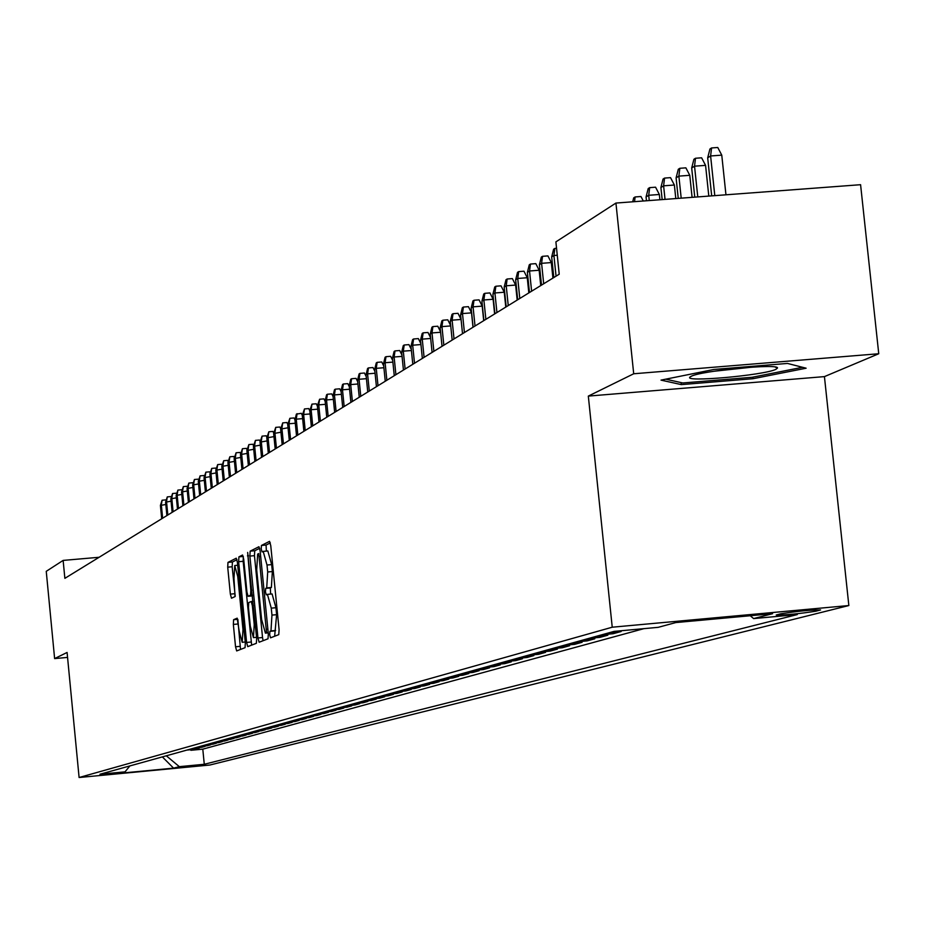 <?xml version="1.0" encoding="UTF-8"?>
<svg xmlns="http://www.w3.org/2000/svg" width="925" height="925" viewBox="0 0 925 925"><rect width="100%" height="100%" fill="white"/><g stroke="black" fill="none" stroke-linecap="round" stroke-linejoin="round"><path stroke-width="1.39" d="M269.695 634.793L270.539 637.822L278.76 634.643L279.084 629.659L270.759 545.634L269.557 541.345L261.428 545.461L261.22 548.953L262.053 551.924L263.186 551.369L267.001 565.013L267.695 571.974L266.712 587.907L265.672 588.381L265.452 591.85L266.296 594.844L267.418 594.359L271.268 608.141L271.962 615.102L270.967 630.931L269.915 631.347L269.695 634.793M267.649 594.359L272.077 593.942L275.939 607.725L276.621 614.686L274.644 636.238M270.331 542.906L266.076 545.056L266.354 551.092M263.44 551.369L267.834 550.965L271.673 564.608L272.355 571.558L271.372 587.491L270.32 587.965L270.632 594.07M205.431 764.767L182.63 766.975L205.431 764.767M233.609 619.692L233.343 624.421L235.54 646.772L236.673 650.934L245.056 647.685L245.333 642.921L237.39 562.319L236.268 558.191L227.978 562.388L227.712 567.152L230.36 594.116L231.481 598.232L235.031 596.602L233.979 578.368L234.742 565.522L237.76 576.553L242.974 629.555L242.2 642.297L239.17 631.116L237.17 618.166L233.609 619.692L237.794 619.311M67.086 652.46L54.621 658.588L46.25 571.326L63.131 560.411L64.866 578.345L559.22 274.216L555.89 241.876L615.934 203.061L633.706 373.769L588.323 396.097L612.234 627.208L79.099 777.509L67.086 652.46M257.959 637.961L259.139 642.228L268.019 638.793L268.331 633.891L260.133 550.953L258.954 546.721L250.166 551.161L249.877 556.075L257.959 637.961L262.538 637.545L263.082 640.701M256.375 643.303L247.75 646.644L246.593 642.424L238.638 561.695L238.916 556.85L242.558 555.012L243.691 559.163L246.94 592.093L248.097 596.29L250.559 595.18L250.837 590.312L247.657 552.433L256.664 638.47L256.375 643.303M190.816 749.712L190.874 750.291L194.1 749.4L186.873 750.082M196.216 748.209L196.273 748.799L199.557 747.897L192.273 748.579M201.696 746.683L201.766 747.284L205.096 746.359L197.753 747.065M207.269 745.145L207.327 745.747L210.703 744.81L203.315 745.515M212.912 743.573L212.981 744.186L216.404 743.237L208.969 743.943M218.647 741.977L218.716 742.602L222.197 741.642L214.692 742.347M224.474 740.358L224.532 740.994L228.07 740.023L220.52 740.728M230.383 738.717L230.452 739.364L234.037 738.37L226.428 739.087M236.384 737.052L236.453 737.711L240.095 736.705L232.429 737.422M242.489 735.352L242.547 736.022L246.258 735.005L238.523 735.733M248.675 733.641L248.744 734.311L252.513 733.271L244.72 734.011M254.965 731.883L255.034 732.577L258.861 731.525L251.01 732.265M261.359 730.114L261.428 730.808L265.313 729.744L257.404 730.484M267.857 728.31L267.926 729.016L271.869 727.929L263.903 728.68M274.459 726.472L274.528 727.2L278.541 726.09L270.505 726.842M281.165 724.61L281.235 725.339L285.316 724.217L277.222 724.98M287.987 722.714L288.057 723.466L292.207 722.321L284.044 723.084M294.913 720.783L294.994 721.546L299.203 720.378L290.982 721.153M301.966 718.829L302.036 719.604L306.325 718.413L298.035 719.199M309.135 716.829L309.204 717.615L313.575 716.413L305.204 717.199M316.419 714.805L316.5 715.603L320.94 714.378L312.5 715.175M323.842 712.747L323.923 713.557L328.433 712.319L319.934 713.117M331.381 710.643L331.462 711.475L336.053 710.203L327.485 711.013M339.059 708.515L339.14 709.359L343.822 708.064L335.174 708.874M346.875 706.342L346.956 707.197L351.72 705.891L342.99 706.7M354.83 704.133L354.911 705L359.756 703.671L350.957 704.492M362.924 701.878L363.016 702.769L367.942 701.404L359.062 702.237M371.168 699.589L371.26 700.491L376.278 699.103L367.317 699.947M379.562 697.253L379.655 698.178L384.765 696.768L375.735 697.612M388.107 694.872L388.199 695.808L393.414 694.374L384.291 695.23M396.813 692.443L396.917 693.403L402.213 691.946L393.021 692.802M405.693 689.981L405.786 690.963L411.197 689.472L401.913 690.327M414.735 687.46L414.828 688.466L420.343 686.94L410.978 687.818M423.951 684.905L424.043 685.922L429.663 684.373L420.216 685.252M433.339 682.28L433.443 683.321L439.167 681.748L429.628 682.627M442.913 679.621L443.029 680.684L448.868 679.066L439.236 679.968M452.683 676.903L452.799 677.979L458.754 676.337L449.03 677.239M462.65 674.128L462.754 675.227L468.836 673.55L459.02 674.464M472.814 671.296L472.929 672.429L479.127 670.718L469.206 671.631M483.185 668.417L483.301 669.561L489.626 667.815L479.613 668.74M493.765 665.468L493.881 666.636L500.344 664.855L490.227 665.792M504.564 662.462L504.692 663.653L511.282 661.837L501.072 662.786M515.595 659.386L515.722 660.612L522.463 658.75L512.138 659.698M526.868 656.241L526.996 657.502L533.875 655.594L523.446 656.565M538.373 653.038L538.5 654.322L545.53 652.379L535.008 653.351M550.132 649.766L550.271 651.073L557.451 649.096L546.802 650.067M562.146 646.413L562.284 647.754L569.627 645.731L558.873 646.725M574.425 642.991L574.575 644.367L582.079 642.297L571.211 643.291M586.993 639.499L587.132 640.898L594.81 638.782L583.825 639.788M599.828 635.914L599.978 637.348L607.829 635.186L596.729 636.203M612.974 632.249L613.125 633.718L621.149 631.509L609.922 632.538M780.769 613.784L776.237 615.009C785.464 615.125 798.68 613.853 815.873 611.194L820.567 609.945C811.283 609.829 798.021 611.113 780.769 613.784M612.234 627.208L848.849 605.54L209.894 765.021L79.099 777.509M190.874 750.291L202.795 749.157L204.275 764.281L797.292 614.57L753.609 618.582L750.244 615.738M204.275 764.281L179.346 766.663L173.576 768.143L119.683 773.288L125.037 771.843L99.946 774.237L614.05 631.393L658.218 627.335L675.851 622.56L772.572 613.691L753.609 618.582M613.125 633.718L601.967 634.747M599.978 637.348L588.947 638.366M587.132 640.898L576.217 641.904M574.575 644.367L563.776 645.361M562.284 647.754L551.601 648.737M550.271 651.073L539.691 652.044M538.5 654.322L528.036 655.282M526.996 657.502L516.636 658.45M515.722 660.612L505.478 661.56M504.692 663.653L494.54 664.589M493.881 666.636L483.833 667.572M483.301 669.561L473.346 670.486M472.929 672.429L463.067 673.342M462.754 675.227L452.996 676.14M452.799 677.979L443.121 678.881M443.029 680.684L433.443 681.575M433.443 683.321L423.962 684.211M424.043 685.922L414.643 686.789M414.828 688.466L405.52 689.333M405.786 690.963L396.559 691.819M396.917 693.403L387.772 694.259M388.199 695.808L379.134 696.664M379.655 698.178L370.671 699.011M371.26 700.491L362.346 701.323M363.016 702.769L354.183 703.59M354.911 705L346.158 705.821M346.956 707.197L338.284 708.007M339.14 709.359L330.537 710.169M331.462 711.475L322.941 712.273M323.923 713.557L315.46 714.354M316.5 715.603L308.106 716.401M309.204 717.615L300.891 718.401M302.036 719.604L293.792 720.378M294.994 721.546L286.808 722.321M288.057 723.466L279.94 724.229M281.235 725.339L273.176 726.102M274.528 727.2L266.527 727.952M267.926 729.016L259.994 729.767M261.428 730.808L253.554 731.548M255.034 732.577L247.229 733.317M248.744 734.311L240.997 735.04M242.547 736.022L234.858 736.751M236.453 737.711L228.822 738.428M230.452 739.364L222.867 740.081M224.532 740.994L217.017 741.711M218.716 742.602L211.247 743.307M212.981 744.186L205.57 744.891M207.327 745.747L199.973 746.44M201.766 747.284L194.458 747.978M196.273 748.799L189.024 749.481M202.795 749.157L643.962 628.642M588.323 396.097L824.429 376.614L878.75 353.743L633.706 373.769M878.75 353.743L860.585 184.699L615.934 203.061M54.621 658.588L67.56 657.409M824.429 376.614L848.849 605.54M99.102 557.278L63.131 560.411M125.037 771.843L129.87 765.923M166.303 755.794L179.346 766.663M173.576 768.143L162.349 756.893M661.017 380.117L681.309 384.615L752.973 378.718L806.126 368.208L787.487 363.433L714.007 369.445L661.017 380.117M752.8 377.146L752.973 378.718M681.101 382.592L681.309 384.615M259.705 548.259L254.745 550.757L254.456 555.671L262.538 637.545M266.55 632.677L258.757 553.566L257.647 554.11L256.711 569.939L261.59 619.392L265.406 633.128L268.192 632.527M243.298 556.607L243.159 561.302L251.646 645.13M250.317 626.294L253.427 637.626L254.236 624.687L252.363 605.736L251.207 601.516L248.733 602.603L248.455 607.447L250.317 626.294M236.985 559.706L232.429 561.995L232.163 566.771L235.227 596.313M237.875 619.6L240.523 649.442M707.683 157.828L709.938 148.994L711.568 147.954L717.765 147.491L721.766 155.146L710.608 155.967L707.683 157.828L711.695 195.88M711.568 147.954L710.608 155.967L714.794 195.649M721.766 155.146L725.952 194.805M775.89 369.341L777.474 368.058C779.578 363.259 701.219 370.728 691.241 376.29L690.212 376.891C681.401 382.649 763.969 375.365 775.89 369.341M802.553 367.294L752.245 377.261L682.777 382.973L665.734 379.169M713.614 371.295L752.904 367.063M691.692 167.98L693.912 159.262L695.496 158.256L701.612 157.805L705.567 165.367L694.536 166.176L691.692 167.98L694.756 197.152M695.496 158.256L694.536 166.176L697.774 196.921M705.567 165.367L708.804 196.088M676.094 177.889L678.291 169.287L679.829 168.292L685.876 167.841L689.772 175.311L678.881 176.12L676.094 177.889L678.245 198.389M679.829 168.292L678.881 176.12L681.193 198.17M689.772 175.311L692.085 197.349M660.901 187.544L663.052 179.045L664.566 178.086L670.532 177.646L674.371 185.023L663.607 185.821L660.901 187.544L662.161 199.592M664.566 178.086L663.607 185.821L665.029 199.384M674.371 185.023L675.793 198.574M646.066 196.967L648.194 188.573L649.662 187.636L655.571 187.197L659.352 194.493L648.714 195.279L646.066 196.967L646.471 200.771M649.662 187.636L648.714 195.279L649.257 200.563M659.352 194.493L659.895 199.765M632.7 201.8L633.694 197.869L635.128 196.956L640.967 196.516L643.291 201.014M635.128 196.956L634.538 201.662M557.266 255.242L553.913 255.497L551.67 256.919L553.809 277.546M551.67 256.919L553.613 249.218L554.85 248.42L553.913 255.497L556.052 276.17M554.85 248.42L556.549 248.282M539.402 264.723L541.31 257.104L542.524 256.317L547.924 255.901L551.312 262.573L541.587 263.324L539.402 264.723L541.495 285.12M542.524 256.317L541.587 263.324L543.692 283.767M551.312 262.573L552.919 278.09M527.389 272.343L529.273 264.816L530.464 264.053L535.806 263.637L539.159 270.239L529.539 270.99L527.389 272.343L529.47 292.52M530.464 264.053L529.539 270.99L531.609 291.202M539.159 270.239L540.732 285.582M515.653 279.801L517.514 272.355L518.682 271.615L523.966 271.198L527.262 277.731L517.746 278.471L515.653 279.801L517.699 299.758M518.682 271.615L517.746 278.471L519.804 298.463M527.262 277.731L528.822 292.913M504.16 287.097L505.998 279.732L507.143 279.003L512.369 278.598L515.63 285.062L506.218 285.802L504.16 287.097L506.183 306.834M507.143 279.003L506.218 285.802L508.241 305.574M515.63 285.062L517.179 300.082M492.921 294.243L494.736 286.958L495.858 286.241L501.026 285.837L504.252 292.242L494.933 292.971L492.921 294.243L494.921 313.772M495.858 286.241L494.933 292.971L496.933 312.534M504.252 292.242L505.778 307.088M481.925 301.226L483.717 294.023L484.804 293.329L489.926 292.924L493.118 299.261L483.879 299.978L481.925 301.226L483.891 320.559M484.804 293.329L483.879 299.978L485.868 319.345M493.118 299.261L494.621 313.957M471.149 308.071L472.918 300.949L473.993 300.255L479.058 299.862L482.203 306.129L473.068 306.846L471.149 308.071L473.103 327.196M473.993 300.255L473.068 306.846L475.022 326.016M482.203 306.129L483.694 320.674M460.604 314.778L462.35 307.724L463.402 307.054L468.42 306.661L471.53 312.858L462.488 313.575L460.604 314.778L462.523 333.694L461.066 319.46L452.117 320.166L454.025 338.932M463.402 307.054L462.488 313.575L464.419 332.538M471.53 312.858L472.999 327.265M450.267 321.333L452.001 314.361L453.019 313.702L452.117 320.166L450.267 321.333L452.175 340.065M453.019 313.702L458.002 313.309L461.066 319.46M450.741 325.924L441.953 326.618L440.15 327.762L442.034 346.308M440.15 327.762L441.861 320.859L442.867 320.212L441.953 326.618L443.838 345.198M442.867 320.212L447.781 319.83L450.718 325.692M440.601 332.26L431.998 332.942L430.229 334.064L432.091 352.425M430.229 334.064L431.917 327.23L432.9 326.594L431.998 332.942L433.871 351.327M432.9 326.594L437.779 326.213L440.554 331.786M430.68 338.469L422.251 339.14L420.505 340.238L422.355 358.414M420.505 340.238L422.182 333.474L423.141 332.85L422.251 339.14L424.089 357.351M423.141 332.85L427.974 332.468L430.611 337.764M420.944 344.551L412.689 345.21L410.978 346.285L412.804 364.288M410.978 346.285L412.631 339.591L413.579 338.989L412.689 345.21L414.504 363.236M413.579 338.989L418.366 338.608L420.852 343.626M411.405 350.517L403.312 351.165L401.647 352.228L403.439 370.046M401.647 352.228L403.277 345.592L404.202 345.002L403.312 351.165L405.115 369.017M404.202 345.002L408.942 344.62L411.29 349.373M402.063 356.368L394.119 357.004L392.478 358.044L394.258 375.7M392.478 358.044L394.096 351.477L395.01 350.899L394.119 357.004L395.9 374.683M395.01 350.899L399.704 350.517L401.924 355.015M392.894 362.103L385.101 362.727L383.493 363.745L385.262 381.239M383.493 363.745L385.089 357.247L385.991 356.68L385.101 362.727L386.87 380.244M385.991 356.68L390.639 356.31L392.732 360.553M383.898 367.734L376.255 368.347L374.683 369.353L376.429 386.673M374.683 369.353L376.267 362.912L377.134 362.357L376.255 368.347L378.001 385.702M377.134 362.357L381.748 361.976L383.725 365.988M375.076 373.249L367.572 373.862L366.034 374.845L367.757 392.003M366.034 374.845L367.595 368.474L368.451 367.919L367.572 373.862L369.306 391.055M368.451 367.919L373.018 367.549L374.879 371.33M366.416 378.672L359.062 379.273L357.547 380.233L359.247 397.23M357.547 380.233L359.097 373.92L359.941 373.376L359.062 379.273L360.773 396.305M359.941 373.376L364.462 373.018L366.208 376.567M357.917 383.991L350.702 384.58L349.211 385.528L350.899 402.375M349.211 385.528L350.748 379.273L351.569 378.741L350.702 384.58L352.39 401.45M351.569 378.741L356.056 378.371L357.697 381.713M349.581 389.217L342.493 389.795L341.036 390.72L342.712 407.416M341.036 390.72L342.551 384.522L343.36 384.002L342.493 389.795L344.169 406.514M343.36 384.002L347.812 383.644L349.338 386.766M341.394 394.339L334.445 394.906L333.012 395.819L334.665 412.365M333.012 395.819L334.503 389.679L335.301 389.171L334.445 394.906L336.099 411.475M335.301 389.171L339.706 388.812L341.14 391.726M333.358 399.38L326.525 399.935L325.126 400.826L326.756 417.221M325.126 400.826L326.606 394.744L327.392 394.247L326.525 399.935L328.167 416.354M327.392 394.247L331.751 393.888L333.081 396.605M325.473 404.317L318.755 404.873L317.379 405.751L318.998 421.997M317.379 405.751L319.611 399.23L318.755 404.873L320.385 421.141M319.611 399.23L323.947 398.872L325.172 401.404M317.714 409.174L311.124 409.717L309.771 410.584L311.367 426.691M309.771 410.584L311.979 404.121L311.124 409.717L312.731 425.847M311.979 404.121L316.269 403.774L317.414 406.11M310.106 413.949L303.631 414.481L302.29 415.337L303.886 431.293M302.625 418.643L296.254 419.164L294.948 419.996L296.37 414.134L301.319 413.313L302.29 415.313L304.475 408.931L303.631 414.481L305.215 430.472M304.475 408.931L308.73 408.584L309.783 410.746M294.948 419.996L296.52 435.825M297.098 413.66L296.254 419.164L297.838 435.016M295.272 423.245L289.016 423.766L287.721 424.587L289.282 440.277M287.721 424.587L289.86 418.308L289.016 423.766L290.577 439.479M289.86 418.308L294.046 417.961L294.971 419.881M288.045 427.778L280.633 429.096L282.171 444.647M280.633 429.096L282.738 422.875L281.894 428.287L283.443 443.873M282.738 422.875L286.889 422.528L287.779 424.367M280.946 432.229L273.65 433.524L275.188 448.949M273.65 433.524L275.731 427.362L274.898 432.727L276.436 448.186M275.731 427.362L279.847 427.026L280.703 428.784M273.962 436.612L266.793 437.883L268.308 453.181M266.793 437.883L268.851 431.778L268.019 437.097L269.533 452.429M268.851 431.778L272.933 431.432L273.754 433.131M267.094 440.913L260.052 442.162L261.555 457.343M260.052 442.162L262.076 436.114L261.255 441.398L262.758 456.592M262.076 436.114L266.134 435.779L266.909 437.398M260.341 445.145L253.415 446.382L254.907 461.425M253.415 446.382L255.427 440.381L254.595 445.63L256.086 460.696M255.427 440.381L259.439 440.046L260.191 441.595M253.704 449.307L246.883 450.521L248.363 465.448M246.883 450.521L248.871 444.578L248.05 449.781L249.53 464.732M248.871 444.578L252.86 444.254L253.566 445.723M247.172 453.412L240.465 454.603L241.934 469.414M240.465 454.603L242.431 448.717L241.622 453.874L243.078 468.697M242.431 448.717L246.385 448.382L247.067 449.793M240.743 457.436L234.152 458.615L235.597 473.299M234.152 458.615L236.095 452.776L235.285 457.898L236.731 472.606M236.095 452.776L240.014 452.452L240.662 453.793M234.43 461.402L227.932 462.558L229.377 477.138M227.932 462.558L229.851 456.777L229.053 461.853L230.487 476.456M229.851 456.777L233.748 456.453L234.36 457.736M228.209 465.31L221.815 466.443L223.237 480.908M221.815 466.443L223.711 460.708L222.913 465.749L224.336 480.237M223.711 460.708L227.585 460.384L228.163 461.61M222.081 469.148L215.802 470.27L217.213 484.619M215.802 470.27L217.676 464.581L216.878 469.588L218.288 483.96M217.676 464.581L221.514 464.257L222.069 465.425M216.057 472.929L209.871 474.039L211.27 488.273M209.871 474.039L211.721 468.397L210.935 473.369L212.334 487.625M211.721 468.397L215.537 468.073L216.057 469.183M210.125 476.653L204.032 477.739L205.419 491.869M204.032 477.739L205.87 472.155L205.073 477.08L206.472 491.233M205.87 472.155L209.651 471.831L210.148 472.883M204.286 480.318L198.285 481.393L199.661 495.418M198.285 481.393L200.101 475.843L199.314 480.746L200.69 494.783M200.101 475.843L203.858 475.531L204.333 476.525M198.54 483.937L192.631 484.989L193.996 498.899M192.631 484.989L194.423 479.485L193.637 484.342L195.002 498.274M194.423 479.485L198.147 479.173L198.597 480.11M192.874 487.487L187.058 488.527L188.411 502.333M187.058 488.527L188.839 483.07L188.052 487.891L189.405 501.72M188.839 483.07L192.527 482.757L192.955 483.648M187.301 490.99L181.566 492.019L182.907 505.721M181.566 492.019L183.323 486.608L182.549 491.395L183.89 505.119M183.323 486.608L186.989 486.296L187.393 487.128M181.809 494.436L176.155 495.453L177.484 509.051M176.155 495.453L177.901 490.077L177.126 494.84L178.456 508.461M177.901 490.077L181.543 489.776L181.913 490.562M176.398 497.835L170.836 498.829L172.154 512.334M170.836 498.829L172.559 493.511L171.784 498.228L173.102 511.756M172.559 493.511L176.166 493.198L176.525 493.938M171.056 501.188L165.587 502.171L166.893 515.572M165.587 502.171L167.286 496.887L166.523 501.57L167.83 514.994M167.286 496.887L170.882 496.586L171.206 497.268M165.806 504.483L160.407 505.455L161.702 518.763M160.407 505.455L162.095 500.217L161.332 504.865L162.638 518.197M162.095 500.217L165.656 499.905L165.968 500.552M815.734 609.829L815.873 611.194M275.627 630.503L270.967 630.931M276.621 614.686L271.962 615.102M275.939 607.725L271.268 608.141M270.32 587.965L265.672 588.381M271.372 587.491L266.712 587.907M272.355 571.558L267.695 571.974M271.673 564.608L267.001 565.013M266.076 545.056L261.428 545.461M274.563 630.919L269.915 631.347M254.456 555.671L249.877 556.075M254.745 550.757L250.166 551.161M267.857 629.139L266.758 629.243M260.677 556.434L259.578 556.526M265.406 633.128L268.227 632.862L265.452 633.105M251.114 642.019L246.593 642.424M243.159 561.302L238.638 561.695M243.275 556.468L238.916 556.85M248.097 596.29L252.467 595.897L248.12 596.278M252.375 595.018L250.559 595.18M251.901 590.219L250.837 590.312M248.501 555.775L247.449 555.867M255.3 624.595L254.236 624.687M253.427 605.644L252.363 605.736M252.999 601.366L251.265 601.516L252.999 601.354M244.003 629.462L242.974 629.555M238.789 576.46L237.76 576.553M234.823 593.723L230.36 594.116M232.163 566.771L227.712 567.152M232.429 561.995L227.978 562.388M240.003 646.367L235.54 646.772M237.806 624.017L233.343 624.421M272.077 593.942L267.579 594.347M267.834 550.965L263.359 551.358M256.549 637.337L253.427 637.626M245.241 642.019L242.2 642.297M237.69 565.256L234.869 565.51M775.104 367.017L777.474 368.058"/></g></svg>
